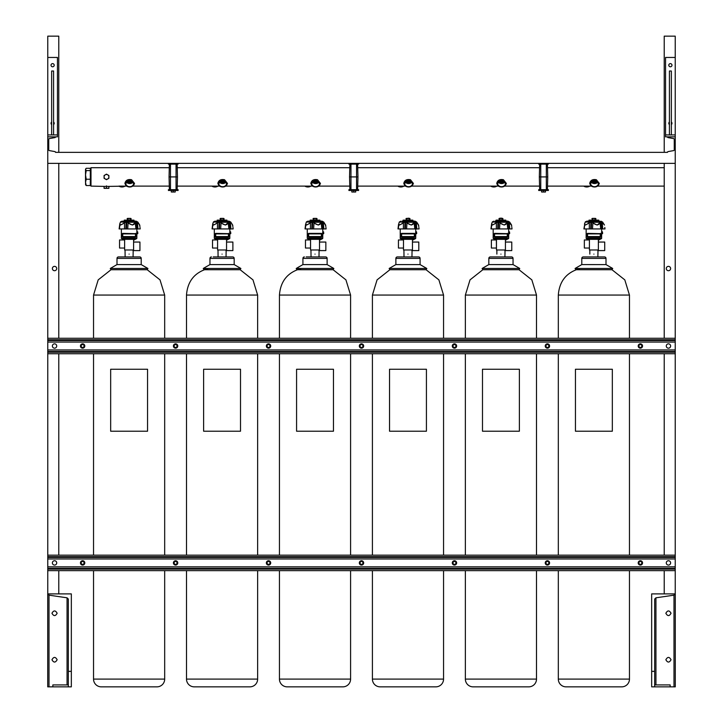 <?xml version="1.0" encoding="UTF-8"?>
<svg xmlns="http://www.w3.org/2000/svg" width="723" height="723" viewBox="0 0 723 723"><rect width="100%" height="100%" fill="white"/><g stroke="black" fill="none" stroke-linecap="round" stroke-linejoin="round"><path stroke-width="1.08" d="M358.599 163.353L348.911 163.353L348.911 164.13L358.599 164.13L358.599 163.353L675.228 163.353L675.228 136.855L667.483 136.855A0.777 0.777 0 0 0 668.124 137.614L673.619 138.59A0.777 0.777 0 0 1 674.261 139.349L674.261 149.851A0.777 0.777 0 0 1 673.619 150.61L668.124 151.586A0.777 0.777 0 0 0 667.483 152.345L55.517 152.345A0.777 0.777 0 0 0 54.876 151.586L49.381 150.61A0.777 0.777 0 0 1 48.739 149.851L48.739 139.349A0.777 0.777 0 0 1 49.381 138.59L54.876 137.614A0.777 0.777 0 0 0 55.517 136.855L47.772 136.855L47.772 163.353L348.911 163.353M358.599 189.688L348.911 189.688L348.911 190.465L358.599 190.465L358.599 189.688M357.623 189.688L357.957 176.909L349.543 176.909L349.878 164.13M356.547 189.688L356.547 176.909L357.957 176.909L357.623 164.13M356.547 164.13L356.547 176.909L349.543 176.909L349.878 189.688M355.689 190.465L355.689 192.011L353.755 192.011L353.755 190.465M353.755 192.011L351.821 192.011L351.821 190.465M178.102 163.353L178.102 164.13L168.423 164.13L168.423 163.353M178.102 189.688L168.423 189.688L168.423 190.465L178.102 190.465L178.102 189.688M177.135 189.688L177.469 176.909L169.055 176.909L169.39 164.13M176.051 189.688L176.051 176.909L177.469 176.909L177.135 164.13M176.051 164.13L176.051 176.909L169.055 176.909L169.39 189.688M175.201 190.465L175.201 192.011L173.258 192.011L173.258 190.465M173.258 192.011L171.324 192.011L171.324 190.465M548.386 163.353L548.386 164.13L538.698 164.13L538.698 163.353M548.386 189.688L538.698 189.688L538.698 190.465L548.386 190.465L548.386 189.688M547.41 189.688L547.745 176.909L539.331 176.909L539.665 164.13M546.335 189.688L546.335 176.909L547.745 176.909L547.41 164.13M546.335 164.13L546.335 176.909L539.331 176.909L539.665 189.688M545.476 190.465L545.476 192.011L543.542 192.011L543.542 190.465M543.542 192.011L541.608 192.011L541.608 190.465M136.602 238.644A0.461 0.461 0 0 0 136.855 238.229A0.461 0.461 0 0 1 136.602 238.644L133.592 240.226L136.602 238.644L121.609 238.644A0.461 0.461 0 0 1 121.365 238.229L121.365 228.929M122.476 239.096L124.627 240.108L124.627 248.152M137.008 232.77L137.632 232.77L137.008 232.77M137.822 232.77L137.668 233.737L137.668 231.803L137.008 231.803L136.927 232.77L136.855 228.929M121.365 238.229L136.855 238.229L136.846 231.721M133.086 256.927L133.177 250.592L132.517 249.977M126.109 221.825L125.883 228.929L126.471 228.929L126.805 222.078L120.479 222.06L120.19 222.756L120.587 221.825L120.19 222.756C119.431 225.477 120.813 225.477 124.347 222.756L126.841 221.825L129.11 223.57C132.164 225.459 134.162 225.187 135.084 222.756L136.231 221.825L137.587 222.774M134.442 221.184L123.262 221.184L124.248 221.003L124.248 220.135L133.972 220.135L133.972 221.003L136.204 221.184L122.015 221.184L120.578 221.825L122.015 221.184M136.123 228.929L137.939 228.929L137.46 222.946C140.343 225.684 140.343 225.684 137.46 222.946L136.819 222.06L137.822 222.06L139.693 225.043M138.997 224.238L139.467 224.69M139.476 224.699L139.91 226.525L139.729 225.07M93.538 570.655L93.538 679.105A7.745 7.745 0 0 0 101.283 686.85L156.927 686.85A7.745 7.745 0 0 0 164.681 679.105L164.681 570.655M147.917 268.468L141.22 264.6L141.211 258.391L116.999 258.391A1.473 1.473 0 0 1 118.473 256.927L120.262 256.927L118.473 256.927A1.473 1.473 0 0 0 116.999 258.391L116.999 264.582L141.22 264.6L116.999 264.582L110.294 268.468L147.917 268.468L147.194 269.724L160.009 279.864L164.681 295.065L164.681 338.265M120.262 256.927L139.738 256.927A1.473 1.473 0 0 1 141.211 258.391A1.473 1.473 0 0 0 139.738 256.927L137.948 256.927M136.819 231.938L136.774 232.77M129.11 254.116C123.859 254.116 123.859 254.116 129.11 254.116C134.351 254.116 134.351 254.116 129.11 254.116M133.177 250.592L139.937 250.592L139.937 242.051L133.592 242.051M119.557 239.964L124.537 239.964L119.557 239.964L119.557 248.034L124.537 248.034M136.927 232.77L136.855 233.891L136.927 232.77L137.008 233.737L137.822 233.583M128.143 218.382L130.077 218.382M135.572 233.384L135.698 236.954L122.648 237.108L122.648 233.384L135.897 233.665L135.572 237.108L122.648 237.108M133.592 239.331L124.627 239.331L124.627 249.977L133.592 249.977L133.592 239.331M135.572 237.108L122.521 236.954L122.648 233.384M135.084 222.756L132.39 225.07L128.098 222.946L127.718 228.929L135.96 228.929L135.273 222.946L135.87 222.078L136.963 228.929L136.322 222.078L135.779 221.825M119.81 223.696L119.123 228.929L124.51 228.929L124.564 222.946L120.515 225.07L119.711 224.166L119.955 223.335M119.412 228.929L119.901 224.88M136.963 228.929L140.199 228.929L140.018 227.456M127.718 228.929L126.471 228.929M128.351 222.756L126.841 221.825M125.883 228.929L124.51 228.929M125.359 222.259L124.347 222.756M136.801 222.259L136.231 221.825M136.602 228.929L135.96 228.929M137.46 222.946L137.56 222.756C140.217 225.477 140.217 225.477 137.56 222.756L138.31 223.552M135.49 222.259L127.483 222.259M130.574 218.382L127.149 218.536L127.637 220.135L131.062 219.982L131.062 218.536L127.637 218.382M128.125 218.536L128.125 219.982M130.086 218.536L130.086 219.982M93.538 338.265L93.538 295.065L98.201 279.864L111.017 269.724L147.194 269.724M156.927 686.85A7.745 7.745 0 0 0 164.681 679.105L93.538 679.105M164.681 555.165L164.681 353.755M93.538 555.165L93.538 353.755M111.017 269.724L110.294 268.468M129.11 369.245L147.555 369.245L147.555 431.215L110.664 431.215L110.664 369.245L129.11 369.245M214.568 238.644L229.562 238.644L226.552 240.226L229.562 238.644A0.461 0.461 0 0 0 229.815 238.229L214.315 238.229A0.461 0.461 0 0 0 214.568 238.644L215.436 239.096L214.568 238.644A0.461 0.461 0 0 1 214.315 238.229L214.315 228.929M215.436 239.096L217.587 240.108L217.587 248.152M229.968 232.77L230.583 232.77L229.968 232.77M230.782 232.77L230.628 233.737L230.628 231.803L229.968 231.803L229.887 232.77L229.815 228.929M229.562 238.644A0.461 0.461 0 0 0 229.815 238.229L229.797 231.721M226.046 256.927L226.127 250.592L225.477 249.977M219.069 221.825L218.843 228.929L219.431 228.929L219.765 222.078L213.439 222.06L213.14 222.756L213.538 221.825L213.14 222.756C212.39 225.477 213.773 225.477 217.307 222.756L219.792 221.825L222.06 223.57C225.124 225.459 227.121 225.187 228.043 222.756L229.182 221.825L230.538 222.774M222.06 221.184L216.213 221.184L217.207 221.003L217.207 220.135L226.923 220.135L226.923 221.003L229.155 221.184L214.975 221.184L213.529 221.825L214.975 221.184M229.083 228.929L230.899 228.929L230.42 222.946C233.303 225.684 233.303 225.684 230.42 222.946L229.769 222.06L230.782 222.06L232.652 225.043M231.956 224.238L232.417 224.69M232.426 224.699L232.86 226.525L232.689 225.07M186.498 570.655L186.498 679.105A7.745 7.745 0 0 0 194.243 686.85L249.887 686.85A7.745 7.745 0 0 0 257.632 679.105L257.632 570.655M240.153 269.724L203.976 269.724L203.253 268.468L209.959 264.582L203.253 268.468L240.876 268.468L240.153 269.724L252.969 279.864L257.632 295.065L257.632 338.265M209.95 264.6L234.18 264.6L234.171 258.391L209.959 258.391A1.473 1.473 0 0 1 211.432 256.927A1.473 1.473 0 0 0 209.959 258.391L209.959 264.582L234.171 264.582L240.876 268.468M213.222 256.927L232.698 256.927A1.473 1.473 0 0 1 234.171 258.391A1.473 1.473 0 0 0 232.698 256.927L230.908 256.927M229.778 231.938L229.733 232.77M222.06 254.116C216.819 254.116 216.819 254.116 222.06 254.116C227.311 254.116 227.311 254.116 222.06 254.116M226.127 250.592L232.887 250.592L232.887 242.051L226.552 242.051M212.517 239.964L217.487 239.964L212.517 239.964L212.517 248.034L217.487 248.034M229.887 232.77L229.815 233.891L229.887 232.77L229.968 233.737L230.782 233.583M221.093 218.382L223.036 218.382M228.857 233.665L228.522 237.108L215.608 237.108L215.608 233.384L228.857 233.665L228.658 236.954L215.472 236.954L215.608 233.384M228.522 237.108L215.608 237.108M226.552 239.331L217.587 239.331L217.587 249.977L226.552 249.977L226.552 239.331M228.522 233.384L228.857 236.828M215.291 233.665L215.291 236.828M228.043 222.756L225.35 225.07L221.057 222.946L220.678 228.929L228.911 228.929L228.233 222.946L228.82 222.078L229.914 228.929L229.281 222.078L228.73 221.825M212.761 223.696L212.083 228.929L217.46 228.929L217.524 222.946L213.475 225.07L212.661 224.166L212.914 223.335M212.372 228.929L212.86 224.88M227.402 221.184L230.782 222.06L229.155 221.184M229.914 228.929L233.158 228.929L232.978 227.456M220.678 228.929L219.431 228.929M221.31 222.756L219.792 221.825M218.843 228.929L217.46 228.929M218.31 222.259L217.307 222.756M229.76 222.259L229.182 221.825M229.553 228.929L228.911 228.929M230.52 222.756C233.177 225.477 233.177 225.477 230.52 222.756L230.42 222.946M213.439 222.06L213.086 222.892M228.441 222.259L220.443 222.259M223.534 218.382L220.108 218.536L220.596 220.135L224.022 219.982L224.022 218.536L220.596 218.382M221.084 218.536L221.084 219.982M223.046 218.536L223.046 219.982M186.498 338.265L186.498 295.065C187.555 281.003 194.894 272.128 208.504 268.441M249.887 686.85A7.745 7.745 0 0 0 257.632 679.105L186.498 679.105M257.632 555.165L257.632 353.755M186.498 555.165L186.498 353.755M222.06 369.245L240.506 369.245L240.506 431.215L203.624 431.215L203.624 369.245L222.06 369.245M307.519 238.644L322.521 238.644L319.503 240.226L322.521 238.644A0.461 0.461 0 0 0 322.765 238.229L307.275 238.229A0.461 0.461 0 0 0 307.519 238.644L308.396 239.096L307.519 238.644A0.461 0.461 0 0 1 307.275 238.229L307.275 228.929M308.396 239.096L310.547 240.108L310.547 248.152M322.919 232.77L323.543 232.77L322.919 232.77M323.732 232.77L323.579 233.737L323.579 231.803L322.919 231.803L322.847 232.77L322.765 228.929M322.521 238.644A0.461 0.461 0 0 0 322.765 238.229L322.756 231.721M318.997 256.927L319.087 250.592L318.436 249.977M312.02 221.825L311.794 228.929L312.381 228.929L312.725 222.078L306.389 222.06L306.1 222.756L306.498 221.825L306.1 222.756C305.341 225.477 306.733 225.477 310.257 222.756L312.752 221.825L315.02 223.57C318.084 225.459 320.072 225.187 321.003 222.756L322.142 221.825L323.497 222.774C326.136 225.477 326.136 225.477 323.479 222.756L323.389 222.964M315.02 221.184L309.173 221.184L310.158 221.003L310.158 220.135L319.882 220.135L319.882 221.003L322.115 221.184L307.926 221.184L306.498 221.825A0.461 0.461 90 0 0 306.38 222.078L307.926 221.184M322.033 228.929L323.859 228.929L323.371 222.946C326.263 225.684 326.263 225.684 323.371 222.946L322.729 222.06L323.741 222.06L325.612 225.043M324.907 224.238L325.377 224.69M325.386 224.699L325.82 226.525L325.639 225.07M287.194 686.85A7.745 7.745 0 0 1 279.449 679.105A7.745 7.745 0 0 0 287.194 686.85L342.847 686.85A7.745 7.745 0 0 0 350.592 679.105L350.592 570.655M333.104 269.724L296.936 269.724L296.213 268.468L302.919 264.582L296.213 268.468L333.836 268.468L333.104 269.724L345.928 279.864L350.592 295.065L350.592 338.265M302.91 264.6L327.139 264.6L327.121 258.391L302.919 258.391A1.473 1.473 0 0 1 304.392 256.927A1.473 1.473 0 0 0 302.919 258.391L302.919 264.582L327.121 264.582L333.836 268.468M306.181 256.927L325.657 256.927A1.473 1.473 0 0 1 327.121 258.391A1.473 1.473 0 0 0 325.657 256.927L323.868 256.927M322.729 231.938L322.693 232.77M315.02 254.116C309.778 254.116 309.778 254.116 315.02 254.116C320.271 254.116 320.271 254.116 315.02 254.116M319.087 250.592L325.847 250.592L325.847 242.051L319.503 242.051M305.477 239.964L310.447 239.964L305.477 239.964L305.477 248.034L310.447 248.034M322.847 232.77L322.765 233.891L322.847 232.77L322.919 233.737L323.732 233.583M314.053 218.382L315.987 218.382M321.816 233.665L321.482 237.108L308.558 237.108L308.558 233.384L321.482 233.384L321.798 236.828L308.233 236.828M321.482 237.108L308.558 237.108M319.503 239.331L310.547 239.331L310.547 249.977L319.503 249.977L319.503 239.331M308.233 233.665L308.251 236.828L308.558 233.384M321.482 233.384L321.816 236.828M321.003 222.756L318.301 225.07L314.017 222.946L313.628 228.929L321.871 228.929L321.193 222.946L321.78 222.078L322.874 228.929L322.241 222.078L321.69 221.825M306.425 225.07L305.621 224.166L305.034 228.929L310.42 228.929L310.483 222.946L306.525 225.07M305.332 228.929L305.811 224.88M320.361 221.184L323.741 222.06L322.115 221.184M322.874 228.929L326.118 228.929L325.937 227.456M313.628 228.929L312.381 228.929M314.27 222.756L312.752 221.825M311.794 228.929L310.42 228.929M311.27 222.259L310.257 222.756M322.711 222.259L322.142 221.825M322.512 228.929L321.871 228.929M321.401 222.259L313.393 222.259M316.493 218.382L313.059 218.536L313.556 220.135L316.981 219.982L316.981 218.536L313.556 218.382M314.044 218.536L314.044 219.982M316.005 218.536L316.005 219.982M279.449 338.265L279.449 295.065C280.515 281.003 287.853 272.128 301.464 268.441M342.847 686.85A7.745 7.745 0 0 0 350.592 679.105L279.449 679.105L279.449 570.655M350.592 555.165L350.592 353.755M279.449 555.165L279.449 353.755M315.02 369.245L333.466 369.245L333.466 431.215L296.575 431.215L296.575 369.245L315.02 369.245M400.479 238.644L415.481 238.644L412.462 240.226L415.481 238.644A0.461 0.461 0 0 0 415.725 238.229L400.235 238.229A0.461 0.461 0 0 0 400.479 238.644L401.346 239.096L400.479 238.644A0.461 0.461 0 0 1 400.235 238.229L400.235 228.929M401.346 239.096L403.497 240.108L403.497 248.152M415.879 232.77L416.502 232.77L415.879 232.77M416.692 232.77L416.538 233.737L416.538 231.803L415.879 231.803L415.797 232.77L415.725 228.929M415.725 238.229L415.716 231.721M411.956 256.927L412.047 250.592L411.396 249.977M402.639 221.184L407.98 221.184L402.133 221.184L403.118 221.003L403.118 220.135L412.842 220.135L412.842 221.003L415.074 221.184L407.98 221.184L415.074 221.184L416.692 222.06L415.689 222.06L416.457 222.774C419.087 225.477 419.087 225.477 416.43 222.756L417.18 223.552M404.979 221.825L404.753 228.929L405.341 228.929L405.675 222.078L399.349 222.06L399.06 222.756L399.458 221.825L399.06 222.756C398.301 225.477 399.683 225.477 403.217 222.756L405.711 221.825L407.98 223.57C411.035 225.459 413.032 225.187 413.954 222.756L414.65 221.825L415.689 222.06L414.74 222.078L415.833 228.929L415.101 221.825M415.074 221.184L416.692 222.06L418.572 225.043M417.867 224.238L418.337 224.69M418.346 224.699L418.78 226.525L418.599 225.07M380.153 686.85A7.745 7.745 0 0 1 372.408 679.105A7.745 7.745 0 0 0 380.153 686.85L435.806 686.85A7.745 7.745 0 0 0 443.551 679.105L443.551 570.655M395.879 264.582L420.09 264.6L395.861 264.6L395.879 258.391L395.879 264.582L389.164 268.468L426.787 268.468L426.064 269.724L426.787 268.468L420.09 264.6L420.081 258.391A1.473 1.473 0 0 0 418.608 256.927L416.819 256.927M399.132 256.927L397.343 256.927A1.473 1.473 0 0 0 395.879 258.391A1.473 1.473 0 0 1 397.343 256.927L418.608 256.927A1.473 1.473 0 0 1 420.081 258.391L420.081 264.582M372.408 338.265L372.408 295.065L377.072 279.864L389.896 269.724L389.164 268.468L389.896 269.724L426.064 269.724L438.879 279.864L443.551 295.065L443.551 338.265M415.689 231.938L415.644 232.77M407.98 254.116C402.729 254.116 402.729 254.116 407.98 254.116C413.222 254.116 413.222 254.116 407.98 254.116M412.047 250.592L418.807 250.592L418.807 242.051L412.462 242.051M398.436 239.964L403.407 239.964L398.436 239.964L398.436 248.034L403.407 248.034M415.797 232.77L415.725 233.891L415.797 232.77L415.879 233.737L416.692 233.583M407.013 218.382L408.947 218.192M414.767 233.665L414.442 237.108L401.184 236.828L401.518 233.384L414.442 233.384L414.568 236.954L401.184 236.828M414.442 237.108L401.518 237.108M412.462 239.331L403.497 239.331L403.497 249.977L412.462 249.977L412.462 239.331M401.184 233.665L401.202 236.828L401.518 233.384M414.442 233.384L414.767 236.828M413.954 222.756L411.26 225.07L406.977 222.946L406.588 228.929L414.83 228.929L414.143 222.946L414.65 221.825M399.385 225.07L398.581 224.166L397.993 228.929L403.38 228.929L403.434 222.946L399.485 225.07M398.283 228.929L398.771 224.88M399.349 222.06L399.458 221.825A0.461 0.461 90 0 0 399.34 222.078L400.885 221.184L399.286 222.232M414.993 228.929L416.81 228.929L416.331 222.946C419.223 225.684 419.223 225.684 416.331 222.946L416.34 222.964M415.833 228.929L419.069 228.929L418.888 227.456L419.069 228.929M406.588 228.929L405.341 228.929M407.221 222.756L405.711 221.825M404.753 228.929L403.38 228.929M404.229 222.259L403.217 222.756M416.43 222.756L415.671 222.259M415.472 228.929L414.83 228.929M414.36 222.259L406.353 222.259M409.444 218.382L406.019 218.536L406.507 220.135L409.941 219.982L409.941 218.536L406.507 218.382M406.995 218.536L406.995 219.982M408.956 218.536L408.956 219.982M435.806 686.85A7.745 7.745 0 0 0 443.551 679.105L372.408 679.105L372.408 570.655M443.551 555.165L443.551 353.755M372.408 555.165L372.408 353.755M407.98 369.245L426.425 369.245L426.425 431.215L389.534 431.215L389.534 369.245L407.98 369.245M496.457 248.152L496.358 239.828L493.438 238.644A0.461 0.461 0 0 1 493.185 238.229L493.185 228.929L493.185 238.229L508.685 238.229L508.685 228.929M505.422 240.226L508.432 238.644A0.461 0.461 0 0 0 508.685 238.229A0.461 0.461 0 0 1 508.432 238.644L505.422 240.226M508.838 232.77L509.453 232.77L508.838 232.77M509.652 232.77L509.498 233.737L509.498 231.803L508.838 231.803L508.757 232.77L508.676 231.721M509.652 233.583L508.685 233.891L508.757 232.77M504.916 256.927L505.006 250.592L504.347 249.977M495.598 221.003L500.94 221.184L495.083 221.184L496.077 221.003L496.077 220.135L505.793 220.135L505.793 221.003L508.025 221.184L500.94 221.184L508.025 221.184L509.652 222.06L508.649 222.06L509.417 222.774C512.047 225.477 512.047 225.477 509.39 222.756L510.14 223.552M497.939 221.825L497.713 228.929L498.301 228.929L498.635 222.078L492.309 222.06L492.02 222.756L492.408 221.825L492.02 222.756C491.26 225.477 492.643 225.477 496.177 222.756L498.671 221.825L500.94 223.57C503.994 225.459 505.992 225.187 506.913 222.756L507.609 221.825L508.649 222.06L507.7 222.078L508.793 228.929L508.061 221.825M508.025 221.184L509.652 222.06L511.523 225.043M510.827 224.238L511.297 224.69M473.113 686.85A7.745 7.745 0 0 1 465.368 679.105A7.745 7.745 0 0 0 473.113 686.85L528.757 686.85A7.745 7.745 0 0 0 536.502 679.105L536.502 570.655M519.747 268.468L513.05 264.6L513.041 258.391L488.829 258.391A1.473 1.473 0 0 1 490.302 256.927L492.092 256.927L490.302 256.927A1.473 1.473 0 0 0 488.829 258.391L488.829 264.582L513.05 264.6L488.829 264.582L482.124 268.468L519.747 268.468L519.024 269.724L531.839 279.864L536.502 295.065L536.502 338.265M492.092 256.927L511.568 256.927A1.473 1.473 0 0 1 513.041 258.391A1.473 1.473 0 0 0 511.568 256.927L509.778 256.927M508.649 231.938L508.603 232.77M500.94 254.116C495.689 254.116 495.689 254.116 500.94 254.116C506.181 254.116 506.181 254.116 500.94 254.116M508.432 238.644L493.438 238.644A0.461 0.461 0 0 1 493.185 238.229M505.006 254.116L505.006 250.592L511.767 250.592L511.767 242.051L505.422 242.051M491.387 239.964L496.358 239.964L491.387 239.964L491.387 248.034L496.358 248.034M499.964 218.192L501.907 218.192M507.392 233.384L507.528 236.954L494.478 237.108L494.478 233.384L507.727 233.665L507.392 237.108L494.478 237.108M505.422 239.331L496.457 239.331L496.457 249.977L505.422 249.977L505.422 239.331M507.392 237.108L494.342 236.954L494.478 233.384M494.143 236.828L494.143 233.665M506.913 222.756L504.22 225.07L499.927 222.946L499.548 228.929L507.79 228.929L507.103 222.946L507.609 221.825M491.64 223.696L490.953 228.929L496.34 228.929L496.394 222.946L492.345 225.07L491.541 224.166L491.785 223.335M491.242 228.929L491.73 224.88M508.63 222.259L509.299 222.964C512.173 225.684 512.173 225.684 509.29 222.946L509.769 228.929L512.029 228.929L511.848 227.456L512.029 228.929M499.548 228.929L498.301 228.929M500.18 222.756L498.671 221.825M497.713 228.929L496.34 228.929M497.189 222.259L496.177 222.756M507.953 228.929L508.793 228.929M508.432 228.929L507.79 228.929M492.309 222.06L491.956 222.892M492.02 222.756L490.953 228.929L491.974 222.811M507.32 222.259L499.313 222.259M502.404 218.382L498.978 218.536L499.466 220.135L502.892 219.982L502.892 218.536L499.466 218.382M499.955 218.536L499.955 219.982M501.916 218.536L501.916 219.982M465.368 338.265L465.368 295.065L470.031 279.864L482.847 269.724L519.024 269.724M528.757 686.85A7.745 7.745 0 0 0 536.502 679.105L465.368 679.105L465.368 570.655M536.502 555.165L536.502 353.755M465.368 555.165L465.368 353.755M482.847 269.724L482.124 268.468M500.94 369.245L519.376 369.245L519.376 431.215L482.494 431.215L482.494 369.245L500.94 369.245M586.398 238.644L601.391 238.644L598.373 240.226L601.391 238.644A0.461 0.461 0 0 0 601.635 238.229L586.145 238.229A0.461 0.461 0 0 0 586.398 238.644L587.266 239.096L586.398 238.644A0.461 0.461 0 0 1 586.145 238.229L586.145 228.929M587.266 239.096L589.417 240.108L589.417 248.152M601.798 232.77L602.413 232.77L601.798 232.77M602.611 232.77L602.449 233.737L602.449 231.803L601.798 231.803L601.717 232.77L601.635 228.929M601.635 238.229L601.626 231.721M597.876 256.927L597.957 250.592L597.306 249.977M599.231 221.003L586.796 221.184L589.028 221.003L589.028 220.135L598.752 220.135L598.752 221.003L599.738 221.184L588.558 221.184M590.89 221.825L590.673 228.929L591.251 228.929L591.595 222.078L585.269 222.06L584.97 222.756L585.368 221.825L584.97 222.756C584.211 225.477 585.603 225.477 589.137 222.756L591.622 221.825L593.89 223.57C596.954 225.459 598.942 225.187 599.873 222.756L601.012 221.825L602.367 222.774C605.006 225.477 605.006 225.477 602.349 222.756L603.099 223.552M600.912 228.929L602.729 228.929L602.25 222.946C605.133 225.684 605.133 225.684 602.25 222.946L601.599 222.06L602.611 222.06L604.482 225.043M603.777 224.238L604.247 224.69M566.073 686.85A7.745 7.745 0 0 1 558.319 679.105A7.745 7.745 0 0 0 566.073 686.85L621.717 686.85A7.745 7.745 0 0 0 629.462 679.105L629.462 570.655M558.319 679.105L558.319 570.655L558.319 679.105L629.462 679.105A7.745 7.745 0 0 1 621.717 686.85M558.319 555.165L558.319 353.755L558.319 555.165M629.462 338.265L629.462 295.065L558.319 295.065L558.319 338.265L558.319 295.065C559.385 281.003 566.724 272.128 580.334 268.441M612.706 268.468L606.01 264.6L606.001 258.391L581.789 258.391A1.473 1.473 0 0 1 583.262 256.927L585.052 256.927L583.262 256.927A1.473 1.473 0 0 0 581.789 258.391L581.789 264.582L606.01 264.6L581.789 264.582L575.083 268.468L612.706 268.468L611.983 269.724L624.799 279.864L629.462 295.065M585.052 256.927L604.527 256.927A1.473 1.473 0 0 1 606.001 258.391A1.473 1.473 0 0 0 604.527 256.927L602.738 256.927M601.599 231.938L601.563 232.77M593.89 254.116C588.649 254.116 588.649 254.116 593.89 254.116C599.141 254.116 599.141 254.116 593.89 254.116M597.957 254.116L597.957 250.592L604.717 250.592L604.717 242.051L598.373 242.051M584.347 239.964L589.317 239.964L584.347 239.964L584.347 248.034L589.317 248.034M601.717 232.77L601.635 233.891L601.717 232.77L601.798 233.737L602.611 233.583M592.923 218.382L594.857 218.382M600.352 233.384L600.479 236.954L587.428 237.108L587.428 233.384L600.686 233.665L600.352 237.108L587.428 237.108M598.373 239.331L589.417 239.331L589.417 249.977L598.373 249.977L598.373 239.331M600.352 237.108L587.302 236.954L587.428 233.384M599.873 222.756L597.171 225.07L592.887 222.946L592.499 228.929L600.741 228.929L600.063 222.946L600.65 222.078L601.744 228.929L601.111 222.078L600.56 221.825M584.97 222.756L583.913 228.929L589.29 228.929L589.353 222.946L585.305 225.07L584.491 224.166L584.744 223.335M584.202 228.929L584.69 224.88M599.231 221.184L602.611 222.06L600.985 221.184M601.744 228.929L604.988 228.929L604.808 227.456L604.988 228.929M592.499 228.929L591.251 228.929M593.14 222.756L591.622 221.825M590.673 228.929L589.29 228.929M590.14 222.259L589.137 222.756M601.59 222.259L601.012 221.825M601.382 228.929L600.741 228.929M585.269 222.06L584.907 222.892M600.271 222.259L592.264 222.259M595.363 218.382L591.938 218.536L592.426 220.135L595.851 219.982L595.851 218.536L592.426 218.382M592.914 218.536L592.914 219.982M594.875 218.536L594.875 219.982M629.462 555.165L629.462 353.755M575.083 268.468L575.806 269.724L611.983 269.724M593.89 369.245L612.336 369.245L612.336 431.215L575.445 431.215L575.445 369.245L593.89 369.245M86.209 168.269L85.513 169.426L86.209 168.269L90.321 168.269L90.321 185.549L86.209 185.549L85.513 184.392M86.209 170.583L85.513 174.903L85.513 169.426L86.209 170.583L90.321 170.583M86.209 179.223L85.513 182.386L85.513 174.903L86.209 179.223L90.321 179.223M85.675 184.925L85.513 182.386L86.209 185.549M85.513 169.426L85.675 168.893M108.884 178.292L106.48 179.684L104.076 178.292L104.076 175.526L106.48 174.135L108.884 175.526L108.884 178.292M105.278 174.83A2.404 2.404 0 0 0 105.278 178.988A2.404 2.404 0 0 0 108.884 176.909A2.404 2.404 0 0 0 105.278 174.83M126.661 186.109L108.567 186.407M169.29 167.709L90.99 167.709L90.99 186.109L104.392 186.407M104.076 188.125L105.278 188.342L104.076 188.342L104.076 186.407L108.884 186.407L108.884 188.342L107.682 188.342L108.884 188.125M106.48 188.125L107.682 188.342L105.278 188.342L106.48 188.125L106.48 186.407M106.48 185.865C109.173 186.127 109.173 186.127 106.48 185.865C103.787 186.127 103.787 186.127 106.48 185.865M597.569 186.109L664.22 186.109L664.22 167.709L547.51 167.709M590.357 184.844L589.688 183.416C590.411 180.271 592.643 179.042 596.376 179.729L599.322 183.416L598.653 184.844M497.397 184.844L496.737 183.416C497.46 180.271 499.683 179.042 503.416 179.729L506.362 183.416L505.693 184.844M404.437 184.844L403.777 183.416C404.5 180.271 406.733 179.042 410.465 179.729L413.402 183.416L412.743 184.844M311.486 184.844L310.818 183.416C311.541 180.271 313.773 179.042 317.505 179.729L320.452 183.416L319.783 184.844M218.527 184.844L217.858 183.416C218.59 180.271 220.813 179.042 224.546 179.729L227.492 183.416L226.823 184.844M125.567 184.844L124.907 183.416C125.63 180.271 127.863 179.042 131.595 179.729L134.532 183.416L133.872 184.844M133.547 183.976A3.832 2.711 180 0 0 133.547 183.895A3.832 2.711 180 0 0 129.715 181.265A3.832 2.711 180 0 0 125.892 183.895A3.832 2.711 180 0 0 125.892 183.976A3.832 2.711 180 0 0 129.715 186.688A3.832 2.711 180 0 0 133.547 183.976M226.507 183.976A3.832 2.711 180 0 0 226.507 183.895A3.832 2.711 180 0 0 222.675 181.265A3.832 2.711 180 0 0 218.852 183.895A3.832 2.711 180 0 0 218.843 183.976A3.832 2.711 180 0 0 222.675 186.688A3.832 2.711 180 0 0 226.507 183.976M319.467 183.976A3.832 2.711 180 0 0 319.458 183.895A3.832 2.711 180 0 0 315.635 181.265A3.832 2.711 180 0 0 311.803 183.895A3.832 2.711 180 0 0 311.803 183.976A3.832 2.711 180 0 0 315.635 186.688A3.832 2.711 180 0 0 319.467 183.976M412.417 183.976A3.832 2.711 180 0 0 412.417 183.895A3.832 2.711 180 0 0 408.594 181.265A3.832 2.711 180 0 0 404.763 183.895A3.832 2.711 180 0 0 404.763 183.976A3.832 2.711 180 0 0 408.594 186.688A3.832 2.711 180 0 0 412.417 183.976M505.377 183.976A3.832 2.711 180 0 0 505.377 183.895A3.832 2.711 180 0 0 501.545 181.265A3.832 2.711 180 0 0 497.722 183.895A3.832 2.711 180 0 0 497.713 183.976A3.832 2.711 180 0 0 501.545 186.688A3.832 2.711 180 0 0 505.377 183.976M598.337 183.976A3.832 2.711 180 0 0 598.337 183.895A3.832 2.711 180 0 0 594.505 181.265A3.832 2.711 180 0 0 590.673 183.895A3.832 2.711 180 0 0 590.673 183.976A3.832 2.711 180 0 0 594.505 186.688A3.832 2.711 180 0 0 598.337 183.976M593.592 186.905A4.356 3.082 0 0 1 590.149 183.895C593.05 187.917 595.96 187.917 598.861 183.895L596.195 180.181C592.761 179.566 590.745 180.759 590.158 183.75L590.149 183.823A4.356 3.082 0 0 1 594.505 180.813A4.356 3.082 0 0 1 598.861 183.823A4.356 3.082 0 0 1 598.861 183.895A4.356 3.082 0 0 1 595.418 186.905M500.641 186.905A4.356 3.082 0 0 1 497.189 183.895C500.099 187.917 503 187.917 505.901 183.895L503.235 180.181C499.81 179.566 497.795 180.759 497.198 183.75L497.198 183.823A4.356 3.082 0 0 1 501.545 180.813A4.356 3.082 0 0 1 505.901 183.823A4.356 3.082 0 0 1 505.901 183.895A4.356 3.082 0 0 1 502.458 186.905M407.682 186.905A4.356 3.082 0 0 1 404.238 183.895C407.139 187.917 410.04 187.917 412.941 183.895L410.284 180.181C406.85 179.566 404.835 180.759 404.238 183.75L404.238 183.823A4.356 3.082 0 0 1 408.594 180.813A4.356 3.082 0 0 1 412.941 183.823A4.356 3.082 0 0 1 412.941 183.895A4.356 3.082 0 0 1 409.498 186.905M314.722 186.905A4.356 3.082 0 0 1 311.279 183.895C314.18 187.917 317.081 187.917 319.991 183.895L317.325 180.181C313.89 179.566 311.875 180.759 311.288 183.75L311.279 183.823A4.356 3.082 0 0 1 315.635 180.813A4.356 3.082 0 0 1 319.991 183.823A4.356 3.082 0 0 1 319.991 183.895A4.356 3.082 0 0 1 316.538 186.905M221.771 186.905A4.356 3.082 0 0 1 218.319 183.895C221.229 187.917 224.13 187.917 227.031 183.895L224.365 180.181C220.931 179.566 218.924 180.759 218.328 183.75L218.319 183.823A4.356 3.082 0 0 1 222.675 180.813A4.356 3.082 0 0 1 227.031 183.823A4.356 3.082 0 0 1 227.031 183.895A4.356 3.082 0 0 1 223.588 186.905M591.405 182.377A3.705 2.621 180 0 0 597.605 182.377M591.531 182.268A3.507 2.485 180 0 0 597.478 182.268M592.245 181.789A3.507 2.485 180 0 0 596.764 181.789M498.454 182.377A3.705 2.621 180 0 0 504.645 182.377M498.581 182.268A3.507 2.485 180 0 0 504.518 182.268M499.286 181.789A3.507 2.485 180 0 0 503.804 181.789M405.495 182.377A3.705 2.621 180 0 0 411.685 182.377M405.621 182.268A3.507 2.485 180 0 0 411.559 182.268M406.335 181.789A3.507 2.485 180 0 0 410.845 181.789M312.535 182.377A3.705 2.621 180 0 0 318.726 182.377M312.661 182.268A3.507 2.485 180 0 0 318.608 182.268M313.375 181.789A3.507 2.485 180 0 0 317.894 181.789M219.584 182.377A3.705 2.621 180 0 0 225.775 182.377M219.702 182.268A3.507 2.485 180 0 0 225.648 182.268M220.416 181.789A3.507 2.485 180 0 0 224.934 181.789M128.811 186.905A4.356 3.082 0 0 1 125.368 183.895C128.269 187.917 131.17 187.917 134.071 183.895L131.414 180.181C127.98 179.566 125.965 180.759 125.368 183.75L125.368 183.823A4.356 3.082 0 0 1 129.715 180.813A4.356 3.082 0 0 1 134.071 183.823A4.356 3.082 0 0 1 134.071 183.895A4.356 3.082 0 0 1 130.628 186.905M126.624 182.377A3.705 2.621 180 0 0 132.815 182.377M126.751 182.268A3.507 2.485 180 0 0 132.689 182.268M127.465 181.789A3.507 2.485 180 0 0 131.975 181.789M52.381 268.54A2.169 2.169 0 0 0 54.55 270.709A2.169 2.169 0 0 0 56.719 268.54A2.169 2.169 0 0 0 54.55 266.371A2.169 2.169 0 0 0 52.381 268.54M51.026 123.299A1.591 1.591 0 0 0 51.64 124.555A1.591 1.591 0 0 1 51.64 122.042A1.591 1.591 0 0 0 51.026 123.299L51.026 123.299M53.583 124.555A1.591 1.591 0 0 0 53.583 122.042A1.591 1.591 0 0 1 53.583 124.555M51.026 65.197A1.591 1.591 0 0 0 52.607 66.787A1.591 1.591 0 0 0 54.198 65.197A1.591 1.591 0 0 0 52.607 63.615A1.591 1.591 0 0 0 51.026 65.197L51.026 65.197M58.78 152.345L58.78 36.15L47.772 36.15L47.772 57.451L57.451 57.451L57.451 134.921L47.772 134.921L47.772 57.451M47.772 163.353L47.772 593.89M58.78 163.353L58.78 338.265M58.78 353.755L58.78 555.165M58.78 570.655L58.78 593.89M670.619 268.54A2.169 2.169 0 0 1 668.45 270.709A2.169 2.169 0 0 1 666.281 268.54A2.169 2.169 0 0 1 668.45 266.371A2.169 2.169 0 0 1 670.619 268.54M671.974 123.299L671.974 123.299A1.591 1.591 0 0 1 671.36 124.555A1.591 1.591 0 0 0 671.36 122.042A1.591 1.591 0 0 1 671.974 123.299L671.974 123.299M669.417 124.555A1.591 1.591 0 0 1 669.417 122.042A1.591 1.591 0 0 0 669.417 124.555M671.974 65.197L671.974 65.197A1.591 1.591 0 0 1 670.393 66.787A1.591 1.591 0 0 1 668.802 65.197A1.591 1.591 0 0 1 670.393 63.615A1.591 1.591 0 0 1 671.974 65.197L671.974 65.197M664.22 152.345L664.22 36.15L675.228 36.15L675.228 134.921L665.549 134.921L665.549 57.451L675.228 57.451M675.228 163.353L675.228 338.265L47.772 338.265M675.228 338.265L675.228 555.165L47.772 555.165M675.228 555.165L675.228 593.89M664.22 163.353L664.22 338.265M664.22 353.755L664.22 555.165M664.22 570.655L664.22 593.89M666.281 346.01A2.169 2.169 0 0 1 668.45 343.841A2.169 2.169 0 0 1 670.619 346.01A2.169 2.169 0 0 1 668.45 348.179A2.169 2.169 0 0 1 666.281 346.01M52.381 346.01A2.169 2.169 0 0 1 54.55 343.841A2.169 2.169 0 0 1 56.719 346.01A2.169 2.169 0 0 1 54.55 348.179A2.169 2.169 0 0 1 52.381 346.01M80.461 346.01A2.169 2.169 0 0 1 82.63 343.841A2.169 2.169 0 0 1 84.799 346.01A2.169 2.169 0 0 1 82.63 348.179A2.169 2.169 0 0 1 80.461 346.01M638.201 346.01A2.169 2.169 0 0 1 640.37 343.841A2.169 2.169 0 0 1 642.539 346.01A2.169 2.169 0 0 1 640.37 348.179A2.169 2.169 0 0 1 638.201 346.01M545.241 346.01A2.169 2.169 0 0 1 547.41 343.841A2.169 2.169 0 0 1 549.579 346.01A2.169 2.169 0 0 1 547.41 348.179A2.169 2.169 0 0 1 545.241 346.01M452.291 346.01A2.169 2.169 0 0 1 454.46 343.841A2.169 2.169 0 0 1 456.629 346.01A2.169 2.169 0 0 1 454.46 348.179A2.169 2.169 0 0 1 452.291 346.01M359.331 346.01A2.169 2.169 0 0 1 361.5 343.841A2.169 2.169 0 0 1 363.669 346.01A2.169 2.169 0 0 1 361.5 348.179A2.169 2.169 0 0 1 359.331 346.01M266.371 346.01A2.169 2.169 0 0 1 268.54 343.841A2.169 2.169 0 0 1 270.709 346.01A2.169 2.169 0 0 1 268.54 348.179A2.169 2.169 0 0 1 266.371 346.01M173.421 346.01A2.169 2.169 0 0 1 175.59 343.841A2.169 2.169 0 0 1 177.759 346.01A2.169 2.169 0 0 1 175.59 348.179A2.169 2.169 0 0 1 173.421 346.01M675.228 353.755L47.772 353.755M666.281 562.91A2.169 2.169 0 0 1 668.45 560.741A2.169 2.169 0 0 1 670.619 562.91A2.169 2.169 0 0 1 668.45 565.079A2.169 2.169 0 0 1 666.281 562.91M52.381 562.91A2.169 2.169 0 0 1 54.55 560.741A2.169 2.169 0 0 1 56.719 562.91A2.169 2.169 0 0 1 54.55 565.079A2.169 2.169 0 0 1 52.381 562.91M80.461 562.91A2.169 2.169 0 0 1 82.63 560.741A2.169 2.169 0 0 1 84.799 562.91A2.169 2.169 0 0 1 82.63 565.079A2.169 2.169 0 0 1 80.461 562.91M638.201 562.91A2.169 2.169 0 0 1 640.37 560.741A2.169 2.169 0 0 1 642.539 562.91A2.169 2.169 0 0 1 640.37 565.079A2.169 2.169 0 0 1 638.201 562.91M545.241 562.91A2.169 2.169 0 0 1 547.41 560.741A2.169 2.169 0 0 1 549.579 562.91A2.169 2.169 0 0 1 547.41 565.079A2.169 2.169 0 0 1 545.241 562.91M452.291 562.91A2.169 2.169 0 0 1 454.46 560.741A2.169 2.169 0 0 1 456.629 562.91A2.169 2.169 0 0 1 454.46 565.079A2.169 2.169 0 0 1 452.291 562.91M359.331 562.91A2.169 2.169 0 0 1 361.5 560.741A2.169 2.169 0 0 1 363.669 562.91A2.169 2.169 0 0 1 361.5 565.079A2.169 2.169 0 0 1 359.331 562.91M266.371 562.91A2.169 2.169 0 0 1 268.54 560.741A2.169 2.169 0 0 1 270.709 562.91A2.169 2.169 0 0 1 268.54 565.079A2.169 2.169 0 0 1 266.371 562.91M173.421 562.91A2.169 2.169 0 0 1 175.59 560.741A2.169 2.169 0 0 1 177.759 562.91A2.169 2.169 0 0 1 175.59 565.079A2.169 2.169 0 0 1 173.421 562.91M675.228 570.655L47.772 570.655M53.583 134.921L53.583 71.008L51.64 71.008L51.64 134.921M52.607 66.787A1.591 1.591 0 0 1 51.026 65.197A1.591 1.591 0 0 1 52.607 63.615A1.591 1.591 0 0 1 54.198 65.197A1.591 1.591 0 0 1 52.607 66.787M55.517 136.855L57.451 136.855L57.451 134.921M47.772 136.855L47.772 134.921M671.36 134.921L671.36 71.008L669.417 71.008L669.417 134.921M670.393 66.787A1.591 1.591 0 0 1 668.802 65.197A1.591 1.591 0 0 1 670.393 63.615A1.591 1.591 0 0 1 671.974 65.197A1.591 1.591 0 0 1 670.393 66.787M675.228 136.855L675.228 134.921M667.483 136.855L665.549 136.855L665.549 134.921M52.842 686.85L68.333 686.85L68.333 671.36L71.333 671.36L71.333 593.89L47.727 593.89L47.727 686.85L52.842 686.85L52.842 684.916L68.333 684.916M51.957 659.738C53.683 662.819 55.409 662.819 57.144 659.738C55.409 656.656 53.683 656.656 51.957 659.738M51.957 613.258C53.683 616.339 55.409 616.339 57.144 613.258C55.409 610.176 53.683 610.176 51.957 613.258M71.333 671.36L71.333 686.85L68.333 686.85M68.333 671.36L68.333 599.087L67.058 597.813L49.01 595.165L47.727 593.89M671.043 659.738C669.317 656.656 667.591 656.656 665.856 659.738C667.591 662.819 669.317 662.819 671.043 659.738M671.043 613.258C669.317 610.176 667.591 610.176 665.856 613.258C667.591 616.339 669.317 616.339 671.043 613.258M654.667 686.85L654.667 671.36L651.667 671.36L651.667 686.85L673.99 686.85L673.99 595.165L655.942 597.813L654.667 599.087L654.667 671.36M673.99 686.85L675.273 686.85L675.273 593.89L651.667 593.89L651.667 671.36M675.273 593.89L673.99 595.165M654.667 684.916L670.158 684.916L670.158 686.85M84.103 346.01A1.473 1.473 0 0 0 82.63 344.537A1.473 1.473 0 0 0 81.157 346.01A1.473 1.473 0 0 0 82.63 347.483A1.473 1.473 0 0 0 84.103 346.01M80.696 346.01A1.934 1.934 0 0 1 82.63 344.067A1.934 1.934 0 0 1 84.564 346.01A1.934 1.934 0 0 1 82.63 347.944A1.934 1.934 0 0 1 80.696 346.01M177.054 346.01A1.473 1.473 0 0 0 175.59 344.537A1.473 1.473 0 0 0 174.116 346.01A1.473 1.473 0 0 0 175.59 347.483A1.473 1.473 0 0 0 177.054 346.01M173.647 346.01A1.934 1.934 0 0 1 175.59 344.067A1.934 1.934 0 0 1 177.524 346.01A1.934 1.934 0 0 1 175.59 347.944A1.934 1.934 0 0 1 173.647 346.01M270.013 346.01A1.473 1.473 0 0 0 268.54 344.537A1.473 1.473 0 0 0 267.067 346.01A1.473 1.473 0 0 0 268.54 347.483A1.473 1.473 0 0 0 270.013 346.01M266.606 346.01A1.934 1.934 0 0 1 268.54 344.067A1.934 1.934 0 0 1 270.483 346.01A1.934 1.934 0 0 1 268.54 347.944A1.934 1.934 0 0 1 266.606 346.01M362.973 346.01A1.473 1.473 0 0 0 361.5 344.537A1.473 1.473 0 0 0 360.027 346.01A1.473 1.473 0 0 0 361.5 347.483A1.473 1.473 0 0 0 362.973 346.01M359.566 346.01A1.934 1.934 0 0 1 361.5 344.067A1.934 1.934 0 0 1 363.434 346.01A1.934 1.934 0 0 1 361.5 347.944A1.934 1.934 0 0 1 359.566 346.01M455.933 346.01A1.473 1.473 0 0 0 454.46 344.537A1.473 1.473 0 0 0 452.987 346.01A1.473 1.473 0 0 0 454.46 347.483A1.473 1.473 0 0 0 455.933 346.01M452.517 346.01A1.934 1.934 0 0 1 454.46 344.067A1.934 1.934 0 0 1 456.394 346.01A1.934 1.934 0 0 1 454.46 347.944A1.934 1.934 0 0 1 452.517 346.01M548.884 346.01A1.473 1.473 0 0 0 547.41 344.537A1.473 1.473 0 0 0 545.946 346.01A1.473 1.473 0 0 0 547.41 347.483A1.473 1.473 0 0 0 548.884 346.01M545.476 346.01A1.934 1.934 0 0 1 547.41 344.067A1.934 1.934 0 0 1 549.353 346.01A1.934 1.934 0 0 1 547.41 347.944A1.934 1.934 0 0 1 545.476 346.01M641.843 346.01A1.473 1.473 0 0 0 640.37 344.537A1.473 1.473 0 0 0 638.897 346.01A1.473 1.473 0 0 0 640.37 347.483A1.473 1.473 0 0 0 641.843 346.01M638.436 346.01A1.934 1.934 0 0 1 640.37 344.067A1.934 1.934 0 0 1 642.304 346.01A1.934 1.934 0 0 1 640.37 347.944A1.934 1.934 0 0 1 638.436 346.01M84.103 562.91A1.473 1.473 0 0 0 82.63 561.437A1.473 1.473 0 0 0 81.157 562.91A1.473 1.473 0 0 0 82.63 564.383A1.473 1.473 0 0 0 84.103 562.91M80.696 562.91A1.934 1.934 0 0 1 82.63 560.967A1.934 1.934 0 0 1 84.564 562.91A1.934 1.934 0 0 1 82.63 564.844A1.934 1.934 0 0 1 80.696 562.91M177.054 562.91A1.473 1.473 0 0 0 175.59 561.437A1.473 1.473 0 0 0 174.116 562.91A1.473 1.473 0 0 0 175.59 564.383A1.473 1.473 0 0 0 177.054 562.91M173.647 562.91A1.934 1.934 0 0 1 175.59 560.967A1.934 1.934 0 0 1 177.524 562.91A1.934 1.934 0 0 1 175.59 564.844A1.934 1.934 0 0 1 173.647 562.91M270.013 562.91A1.473 1.473 0 0 0 268.54 561.437A1.473 1.473 0 0 0 267.067 562.91A1.473 1.473 0 0 0 268.54 564.383A1.473 1.473 0 0 0 270.013 562.91M266.606 562.91A1.934 1.934 0 0 1 268.54 560.967A1.934 1.934 0 0 1 270.483 562.91A1.934 1.934 0 0 1 268.54 564.844A1.934 1.934 0 0 1 266.606 562.91M362.973 562.91A1.473 1.473 0 0 0 361.5 561.437A1.473 1.473 0 0 0 360.027 562.91A1.473 1.473 0 0 0 361.5 564.383A1.473 1.473 0 0 0 362.973 562.91M359.566 562.91A1.934 1.934 0 0 1 361.5 560.967A1.934 1.934 0 0 1 363.434 562.91A1.934 1.934 0 0 1 361.5 564.844A1.934 1.934 0 0 1 359.566 562.91M455.933 562.91A1.473 1.473 0 0 0 454.46 561.437A1.473 1.473 0 0 0 452.987 562.91A1.473 1.473 0 0 0 454.46 564.383A1.473 1.473 0 0 0 455.933 562.91M452.517 562.91A1.934 1.934 0 0 1 454.46 560.967A1.934 1.934 0 0 1 456.394 562.91A1.934 1.934 0 0 1 454.46 564.844A1.934 1.934 0 0 1 452.517 562.91M548.884 562.91A1.473 1.473 0 0 0 547.41 561.437A1.473 1.473 0 0 0 545.946 562.91A1.473 1.473 0 0 0 547.41 564.383A1.473 1.473 0 0 0 548.884 562.91M545.476 562.91A1.934 1.934 0 0 1 547.41 560.967A1.934 1.934 0 0 1 549.353 562.91A1.934 1.934 0 0 1 547.41 564.844A1.934 1.934 0 0 1 545.476 562.91M641.843 562.91A1.473 1.473 0 0 0 640.37 561.437A1.473 1.473 0 0 0 638.897 562.91A1.473 1.473 0 0 0 640.37 564.383A1.473 1.473 0 0 0 641.843 562.91M638.436 562.91A1.934 1.934 0 0 1 640.37 560.967A1.934 1.934 0 0 1 642.304 562.91A1.934 1.934 0 0 1 640.37 564.844A1.934 1.934 0 0 1 638.436 562.91M350.962 189.688L350.962 164.13M170.474 189.688L170.474 164.13M540.75 189.688L540.75 164.13M135.472 236.575L135.472 233.909L122.738 233.909L122.738 236.575L135.472 236.575M135.879 236.828L135.879 233.665M135.472 233.755L122.521 233.538L135.472 233.755M122.332 233.665L122.332 236.828M93.538 295.065L164.681 295.065M228.432 236.575L228.432 233.909L215.698 233.909L215.698 236.575L228.432 236.575M228.432 233.755L215.472 233.538L228.432 233.755M186.498 295.065L257.632 295.065M321.392 236.575L321.392 233.909L308.649 233.909L308.649 236.575L321.392 236.575M321.392 233.755L308.432 233.538L321.392 233.755M279.449 295.065L350.592 295.065M414.351 236.575L414.351 233.909L401.608 233.909L401.608 236.575L414.351 236.575M414.351 233.755L401.392 233.538L414.351 233.755M372.408 295.065L443.551 295.065M395.879 258.391L420.081 258.391M507.302 236.575L507.302 233.909L494.568 233.909L494.568 236.575L507.302 236.575M507.709 236.828L507.709 233.665M507.302 233.755L494.342 233.538L507.302 233.755M465.368 295.065L536.502 295.065M600.262 236.575L600.262 233.909L587.528 233.909L587.528 236.575L600.262 236.575M600.668 236.828L600.668 233.665M600.262 233.755L587.302 233.538L600.262 233.755M587.121 233.665L587.121 236.828M125.477 183.976A4.239 3 180 0 0 129.715 186.977A4.239 3 180 0 0 133.954 183.976A4.239 3 180 0 0 129.715 180.976A4.239 3 180 0 0 125.477 183.976M218.436 183.976A4.239 3 180 0 0 222.675 186.977A4.239 3 180 0 0 226.914 183.976A4.239 3 180 0 0 222.675 180.976A4.239 3 180 0 0 218.436 183.976M311.396 183.976A4.239 3 180 0 0 315.635 186.977A4.239 3 180 0 0 319.873 183.976A4.239 3 180 0 0 315.635 180.976A4.239 3 180 0 0 311.396 183.976M404.356 183.976A4.239 3 180 0 0 408.594 186.977A4.239 3 180 0 0 412.833 183.976A4.239 3 180 0 0 408.594 180.976A4.239 3 180 0 0 404.356 183.976M497.307 183.976A4.239 3 180 0 0 501.545 186.977A4.239 3 180 0 0 505.784 183.976A4.239 3 180 0 0 501.545 180.976A4.239 3 180 0 0 497.307 183.976M590.266 183.976A4.239 3 180 0 0 594.505 186.977A4.239 3 180 0 0 598.743 183.976A4.239 3 180 0 0 594.505 180.976A4.239 3 180 0 0 590.266 183.976M596.376 179.729L596.195 180.181M503.416 179.729L503.235 180.181M410.465 179.729L410.284 180.181M317.505 179.729L317.325 180.181M224.546 179.729L224.365 180.181M583.732 186.109A4.356 3.082 0 0 0 589.778 186.109M587.663 186.905A4.239 3 180 0 1 585.847 186.905M490.781 186.109A4.356 3.082 0 0 0 496.828 186.109M494.713 186.905A4.239 3 180 0 1 492.896 186.905M397.822 186.109A4.356 3.082 0 0 0 403.868 186.109L397.786 186.109M401.753 186.905A4.239 3 180 0 1 399.936 186.905M304.862 186.109A4.356 3.082 0 0 0 310.908 186.109M308.793 186.905A4.239 3 180 0 1 306.977 186.905M211.911 186.109A4.356 3.082 0 0 0 217.948 186.109M215.843 186.905A4.239 3 180 0 1 214.017 186.905M131.595 179.729L131.414 180.181M118.952 186.109A4.356 3.082 0 0 0 124.998 186.109M122.883 186.905A4.239 3 180 0 1 121.066 186.905M675.228 339.783L47.772 339.783M675.228 340.533L47.772 340.533M675.228 342.06L47.772 342.06M675.228 349.959L47.772 349.959M675.228 351.486L47.772 351.486M675.228 352.228L47.772 352.228M675.228 556.683L47.772 556.683M675.228 557.433L47.772 557.433M675.228 558.96L47.772 558.96M675.228 566.859L47.772 566.859M675.228 568.386L47.772 568.386M675.228 569.128L47.772 569.128M49.01 595.165L49.01 686.85M67.058 597.813L67.058 684.916M655.942 684.916L655.942 597.813M125.124 256.927L125.043 249.977M137.668 231.803L137.008 231.803M137.822 222.06L136.204 221.184L137.822 222.06M120.434 222.142L120.145 222.811M218.084 256.927L217.994 249.977M230.628 231.803L229.968 231.803M311.044 256.927L310.953 249.977M323.579 231.803L322.919 231.803M306.389 222.088L306.055 222.811M404.003 256.927L403.913 249.977M416.538 231.803L415.879 231.803M399.015 222.811L399.34 222.088M496.873 254.116L496.873 249.977L496.873 254.116M509.498 231.803L508.838 231.803M492.408 221.825L493.845 221.184L492.291 222.078M511.559 225.07L511.73 226.525L511.486 224.871L509.652 222.06M589.823 254.116L589.823 249.977M602.449 231.803L601.798 231.803M585.359 221.825L586.796 221.184L585.241 222.078M584.491 224.166L584.591 223.696M90.99 184.248L90.321 184.266M90.99 169.571L90.321 169.553M132.779 186.109L169.29 186.109M177.225 186.109L219.611 186.109M225.739 186.109L312.571 186.109M318.698 186.109L349.787 186.109M357.722 186.109L405.531 186.109M411.649 186.109L498.481 186.109M504.609 186.109L539.575 186.109M547.51 186.109L591.441 186.109M589.823 186.109L583.696 186.109M496.864 186.109L490.736 186.109M310.953 186.109L304.826 186.109M217.994 186.109L211.866 186.109M125.034 186.109L118.906 186.109M177.225 167.709L349.787 167.709M357.722 167.709L539.575 167.709"/></g></svg>
